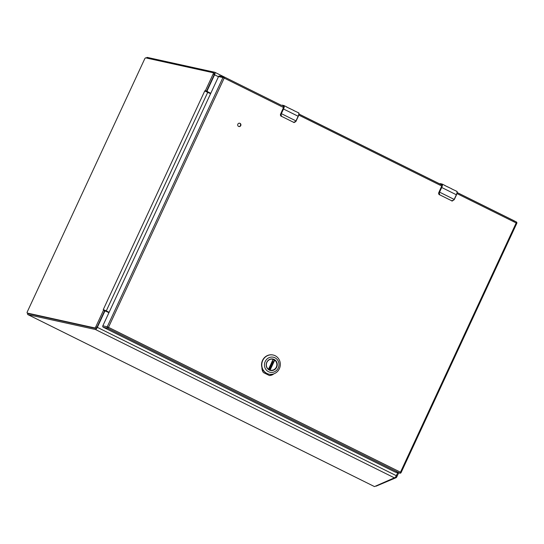 <?xml version="1.0" encoding="UTF-8"?>
<svg xmlns="http://www.w3.org/2000/svg" width="544" height="544" viewBox="0 0 544 544"><rect width="100%" height="100%" fill="white"/><g stroke="black" fill="none" stroke-linecap="round" stroke-linejoin="round"><path stroke-width="0.82" d="M283.696 107.603L224.189 78.078L108.494 327.332L400.479 472.206A1.068 0.347 -63.6 0 1 399.684 473.096A1.068 1.006 102.4 0 0 399.901 473.171L395.495 472.199A1.068 1.006 -77.6 0 1 395.27 472.124L399.684 473.096L107.698 328.216L103.285 327.243L395.27 472.124M103.285 327.243A1.068 1.006 -77.6 0 1 102.83 325.836L107.243 326.808L222.938 77.554L218.532 76.582L102.83 325.836M218.532 76.582A1.068 1.006 -77.6 0 1 219.66 75.983L224.074 76.956A1.068 1.006 102.4 0 0 222.938 77.554L224.189 78.078A1.068 0.347 -63.6 0 0 224.318 77.044L224.318 77.044A1.068 0.347 -63.6 0 0 224.291 77.037A1.068 1.006 102.4 0 0 224.074 76.956A1.068 1.068 0 0 1 224.318 77.044M273.863 373.837L273.863 373.837A7.874 7.426 102.4 0 1 269.416 375.537L263.432 372.565A7.874 7.426 102.4 0 1 261.929 367.914L262.004 367.764M273.51 361.903L272.333 361.318M240.026 123.345A1.714 1.618 102.4 0 0 237.728 124.549A1.714 1.618 102.4 0 0 240.836 125.433A1.714 1.618 102.4 0 0 240.026 123.345M269.246 375.448A7.874 7.426 102.4 0 0 273.122 374.068M238.768 126.521A1.714 1.618 102.4 0 0 239.503 123.189M146.35 58.004A2.577 0.836 116.4 0 1 147.302 57.412L214.812 72.284A2.577 0.836 116.4 0 1 214.88 72.311A2.577 0.836 116.4 0 1 214.567 74.8L218.457 76.731M210.725 93.384L207.352 91.712A1.068 1.006 -77.6 0 1 206.795 90.685M206.965 90.318L207.332 90.392A1.068 1.006 102.4 0 0 207.788 91.807L210.773 93.289M207.332 90.392L214.567 74.8M108.916 312.718L105.93 311.236A1.068 1.006 102.4 0 0 104.577 311.753L97.342 327.345A2.577 0.836 116.4 0 1 95.424 329.494L27.907 314.622A2.577 0.836 116.4 0 1 27.846 314.595A2.577 0.836 116.4 0 1 27.724 313.29M104.373 311.338A1.068 1.006 -77.6 0 1 105.278 311.066L105.713 311.161M97.342 327.345L396.311 475.687L397.705 472.688M396.311 475.687A2.577 0.836 116.4 0 1 395.087 477.503L374.49 486.588L27.907 314.622M514.066 221.177L514.128 220.796L514.066 221.177M376.094 486.173L396.413 477.557L398.684 472.906M213.289 72.774L214.356 73.304A1.421 0.462 116.4 0 1 214.39 73.318A1.421 0.462 116.4 0 1 214.22 74.691L213.092 74.127A1.421 0.462 -63.6 0 0 213.262 72.753A1.421 0.462 -63.6 0 0 213.228 72.74L145.69 57.861A1.421 0.462 -63.6 0 0 144.629 59.044L27.37 311.658A1.421 0.462 -63.6 0 0 27.2 313.031A1.421 0.462 -63.6 0 0 27.234 313.045L94.772 327.923A1.421 0.462 -63.6 0 0 95.832 326.74L103.51 310.196L103.258 309.611L104.992 310.393L104.638 310.76L103.51 310.196L104.509 310.066L109.12 312.29M104.638 310.76L96.961 327.298A1.421 0.462 116.4 0 1 95.9 328.488L28.363 313.602A1.421 0.462 116.4 0 1 28.329 313.589A1.421 0.462 116.4 0 1 28.302 313.568M109.072 312.385L104.992 310.393M210.569 93.724L205.958 91.501L205.414 90.671L204.83 90.8L103.258 309.611M206.448 91.827L206.543 91.229L205.414 90.671L213.092 74.127M206.543 91.229L214.22 74.691M205.958 91.501L204.714 91.052M270.912 359.19A5.596 5.284 -77.6 0 1 273.054 359.312L268.573 369.39M268.43 369.281L273.224 359.373L268.586 369.396M269.674 369.995L270.089 370.11A5.596 5.284 -77.6 0 0 274.72 360.142L273.591 359.781M269.001 369.668L272.775 361.536M262.262 370.185A1.537 1.455 102.4 0 0 262.643 370.457L263.357 370.811A1.537 1.455 102.4 0 0 263.656 370.92M267.192 373.626L267.009 374.34M262.745 360.475A9.799 9.241 -77.6 0 1 273.163 355.028A9.799 9.241 -77.6 0 1 279.358 368.716A9.799 9.241 -77.6 0 1 268.947 374.163A9.799 9.241 -77.6 0 1 262.745 360.475M265.207 361.508A7.698 7.262 -77.6 0 1 274.965 357.789A7.698 7.262 -77.6 0 1 278.256 367.982A7.698 7.262 -77.6 0 1 268.498 371.708A7.698 7.262 -77.6 0 1 265.207 361.508M266.778 362.29A5.841 5.508 102.4 0 0 269.28 370.029A5.841 5.508 102.4 0 0 276.685 367.207A5.841 5.508 102.4 0 0 274.183 359.462A5.841 5.508 102.4 0 0 266.778 362.29M276.44 367.105A5.63 5.311 102.4 0 0 272.877 359.23A5.63 5.311 102.4 0 0 266.886 362.365A5.63 5.311 102.4 0 0 270.45 370.233A5.63 5.311 102.4 0 0 276.44 367.105M273.047 355.008A9.799 9.241 102.4 0 0 272.932 354.98A9.799 9.241 102.4 0 0 262.521 360.427A9.799 9.241 102.4 0 0 268.716 374.116A9.799 9.241 102.4 0 0 268.831 374.136M261.936 368.193A7.698 7.262 102.4 0 0 262.439 368.914M447.277 186.714L447.63 186.789A3.556 1.149 116.4 0 1 447.719 186.823A3.556 1.149 116.4 0 1 447.916 187.034L444.448 185.307A3.556 1.149 -63.6 0 0 444.251 185.103A3.556 1.149 -63.6 0 0 444.169 185.076M444.319 185.144L446.658 186.408M448.045 187.048L451.194 188.544A3.556 1.149 -63.6 0 1 451.391 188.754L456.77 191.311A3.556 1.149 -63.6 0 0 456.681 191.284M451.262 188.591L453.132 189.618M441.728 184.158L440.341 183.641L442.15 184.062A3.556 1.149 116.4 0 0 442.068 184.028L441.728 184.158C442.286 184.484 442.177 185.558 441.415 187.367L439.566 192.148A4.44 1.435 116.4 0 1 439.266 192.753L439.688 194.806L451.738 200.784L453.88 200.008A4.44 1.435 -63.6 0 0 454.179 199.403L456.341 194.752L441.728 187.496L439.566 192.148L454.335 199.492L452.22 201.049L451.622 200.886L452.22 201.049M440.905 184.511L441.769 184.94M441.714 186.007L438.818 192.556A1.775 1.68 102.4 0 0 439.083 194.528L438.811 192.569M447.719 186.823L448.12 187.095M439.688 194.806L451.738 200.784M449.711 187.898L448.14 187.054M441.952 184.008L439.681 183.886L298.989 114.043L439.695 183.865L440.157 183.661M289.075 108.222L289.435 108.297A3.556 1.149 116.4 0 1 289.524 108.331A3.556 1.149 116.4 0 1 289.721 108.535L286.253 106.814A3.556 1.149 -63.6 0 0 286.049 106.604A3.556 1.149 -63.6 0 0 285.974 106.576M286.124 106.651L288.463 107.916M289.85 108.555L292.998 110.051A3.556 1.149 -63.6 0 1 293.196 110.262L298.568 112.819A3.556 1.149 -63.6 0 0 298.479 112.785M293.066 110.099L294.936 111.126M283.526 105.665L282.146 105.148L283.954 105.563A3.556 1.149 116.4 0 0 283.866 105.536L283.526 105.665C284.084 105.992 283.982 107.066 283.213 108.875L281.37 113.655A4.44 1.435 116.4 0 1 281.071 114.26L281.486 116.307L293.542 122.291L295.684 121.516A4.44 1.435 -63.6 0 0 295.984 120.904L298.139 116.253L283.526 109.004L281.37 113.655L295.984 120.904L295.841 121.57L298.139 116.253A3.556 1.149 -63.6 0 0 298.568 112.819C299.234 112.928 299.139 114.104 298.296 116.348C299.044 114.539 299.152 113.472 298.595 113.138M282.703 106.012L283.567 106.44M283.512 107.508L280.616 114.056A1.775 1.68 102.4 0 0 280.881 116.035L280.602 114.056L283.492 107.501M291.516 109.405L289.925 108.603M281.486 116.307L293.542 122.291M294.025 122.556L295.841 121.57L293.937 122.55M283.757 105.509L281.955 105.169M441.891 186.096L298.778 115.083M298.982 114.097L442.082 185.096L298.982 114.09M516.739 223.326L516.8 223.326A1.068 1.068 0 0 0 516.304 221.925L457.184 192.59L516.283 221.911A1.068 0.347 116.4 0 1 516.304 221.925A1.068 0.347 116.4 0 1 516.181 222.952L456.98 193.582M400.479 472.206L516.181 222.952L516.8 223.326L401.098 472.58L400.479 472.206M107.243 326.808A1.068 1.006 102.4 0 0 107.698 328.216A1.068 0.347 116.4 0 0 108.494 327.332L107.243 326.808M401.037 472.58L401.098 472.58A1.068 1.068 0 0 1 399.901 473.171M207.352 91.712L207.788 91.807M214.934 72.345L281.493 105.373L214.88 72.311M514.141 220.796L457.184 192.535L514.128 220.796M104.217 311.678L104.577 311.753M95.424 329.494L394.733 478.006M396.256 475.796L397.147 476.218M395.447 477.102L396.413 477.557M28.363 313.602L27.234 313.045M95.9 328.488L94.772 327.923M96.961 327.298L95.832 326.74M207.733 92.317L106.284 310.882M269.742 370.008L274.407 359.965M274.72 360.142L270.089 370.11M263.337 370.498L263.248 370.45A1.401 1.319 -77.6 0 1 262.514 369.09M263.248 370.45L263.14 370.573A1.537 1.455 -77.6 0 1 262.378 368.839M263.534 370.763L262.643 370.457M441.415 187.367L441.728 187.496A3.556 1.149 116.4 0 0 442.15 184.062L444.251 185.103M456.341 194.752A3.556 1.149 -63.6 0 0 456.77 191.311C457.429 191.42 457.341 192.596 456.498 194.84L456.341 194.752M456.498 194.84L454.335 199.492L456.477 194.84C457.246 193.032 457.348 191.964 456.79 191.638M439.266 192.753L439.253 192.018M441.238 187.326L441.694 185.994M283.213 108.875L283.526 109.004A3.556 1.149 116.4 0 0 283.954 105.563L286.049 106.604M296.126 120.986L298.282 116.348M281.071 114.26L281.058 113.526M27.846 314.595L374.476 486.588M214.39 73.318L213.262 72.753M28.329 313.589L27.2 313.031M269.885 370.07L270.368 370.178M272.292 359.135L272.775 359.244M452.132 201.042L454.335 199.492M439.45 194.84L438.797 192.556L441.225 187.326M289.524 108.331L289.925 108.528M280.602 114.056L281.255 116.348"/></g></svg>
